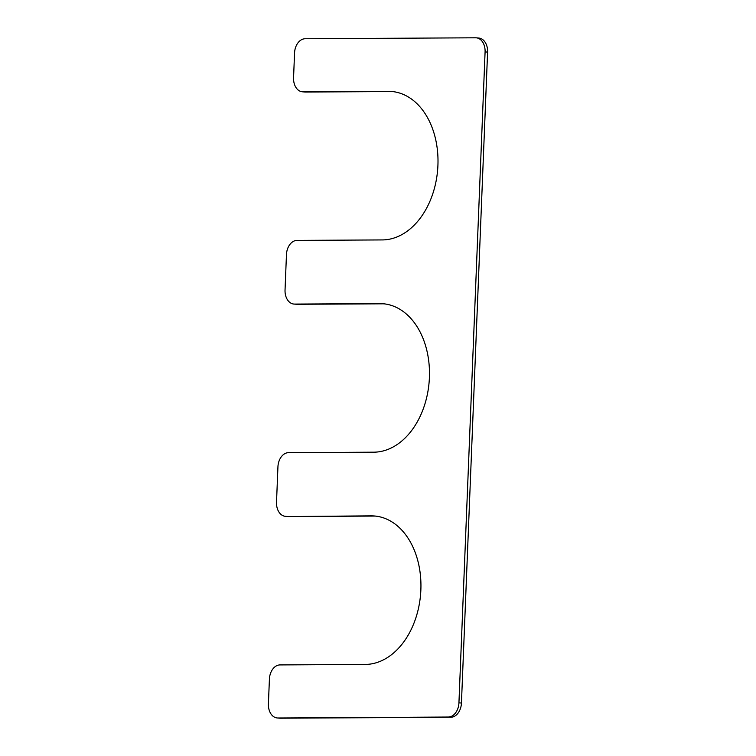 <?xml version="1.0" encoding="UTF-8"?>
<svg xmlns="http://www.w3.org/2000/svg" width="756" height="756" viewBox="0 0 756 756"><rect width="100%" height="100%" fill="white"/><g stroke="black" fill="none" stroke-linecap="round" stroke-linejoin="round"><path stroke-width="1.13" d="M285.324 516.31A14.175 10.008 -85.1 0 1 276.516 502.249L277.934 466.868A14.175 10.008 -85.1 0 1 288.527 452.664L373.766 452.183A74.428 52.533 -85.1 0 0 429.276 379.994A74.428 52.533 -85.1 0 0 383.122 303.742A74.428 52.533 -85.1 0 0 379.729 303.6L294.5 304.082A14.175 10.008 -85.1 0 1 293.848 304.054A14.175 10.008 -85.1 0 1 285.04 289.983L286.458 254.611A14.175 10.008 -85.1 0 1 297.051 240.399L382.29 239.926A74.428 52.533 94.9 0 0 437.8 167.737A74.428 52.533 94.9 0 0 391.646 91.476A74.428 52.533 94.9 0 0 388.263 91.344L303.024 91.816A14.175 10.008 -85.1 0 1 302.372 91.797A14.175 10.008 -85.1 0 1 293.564 77.726L294.556 52.958A14.175 10.008 -85.1 0 1 305.15 38.754L475.628 37.8A14.175 10.008 -85.1 0 1 476.271 37.828A14.175 10.008 -85.1 0 1 485.087 51.89L458.939 702.825A14.175 10.008 -85.1 0 1 448.346 717.028L277.868 717.983A14.175 10.008 -85.1 0 1 277.225 717.964A14.175 10.008 -85.1 0 1 268.408 703.893L269.41 679.124A14.175 10.008 -85.1 0 1 280.003 664.921L365.243 664.439A74.428 52.533 -85.1 0 0 420.742 592.26A74.428 52.533 -85.1 0 0 374.598 515.998A74.428 52.533 -85.1 0 0 371.205 515.857L288.471 516.556A14.175 10.008 -85.1 0 1 287.828 516.528L285.324 516.31A14.175 10.008 -85.1 0 0 285.976 516.339M375.845 516.121A74.428 52.533 -85.1 0 0 373.71 516.074L288.471 516.556M277.225 717.964L279.729 718.172A14.175 10.008 -85.1 0 0 280.372 718.2L450.85 717.246A14.175 10.008 -85.1 0 0 461.443 703.042L487.592 52.107A14.175 10.008 -85.1 0 0 478.775 38.036L476.271 37.828M302.372 91.797L304.876 92.005A14.175 10.008 -85.1 0 0 305.519 92.034L390.757 91.561A74.428 52.533 94.9 0 1 392.903 91.608M293.848 304.054L296.352 304.271A14.175 10.008 -85.1 0 0 296.995 304.29L382.234 303.817A74.428 52.533 -85.1 0 1 384.369 303.865M371.205 515.857L373.71 516.074M277.868 717.983L280.372 718.2M448.346 717.028L450.85 717.246M458.939 702.825L461.443 703.042M485.087 51.89L487.592 52.107M303.024 91.816L305.519 92.034M388.263 91.344L390.757 91.561M294.5 304.082L296.995 304.29M379.729 303.6L382.234 303.817"/></g></svg>
